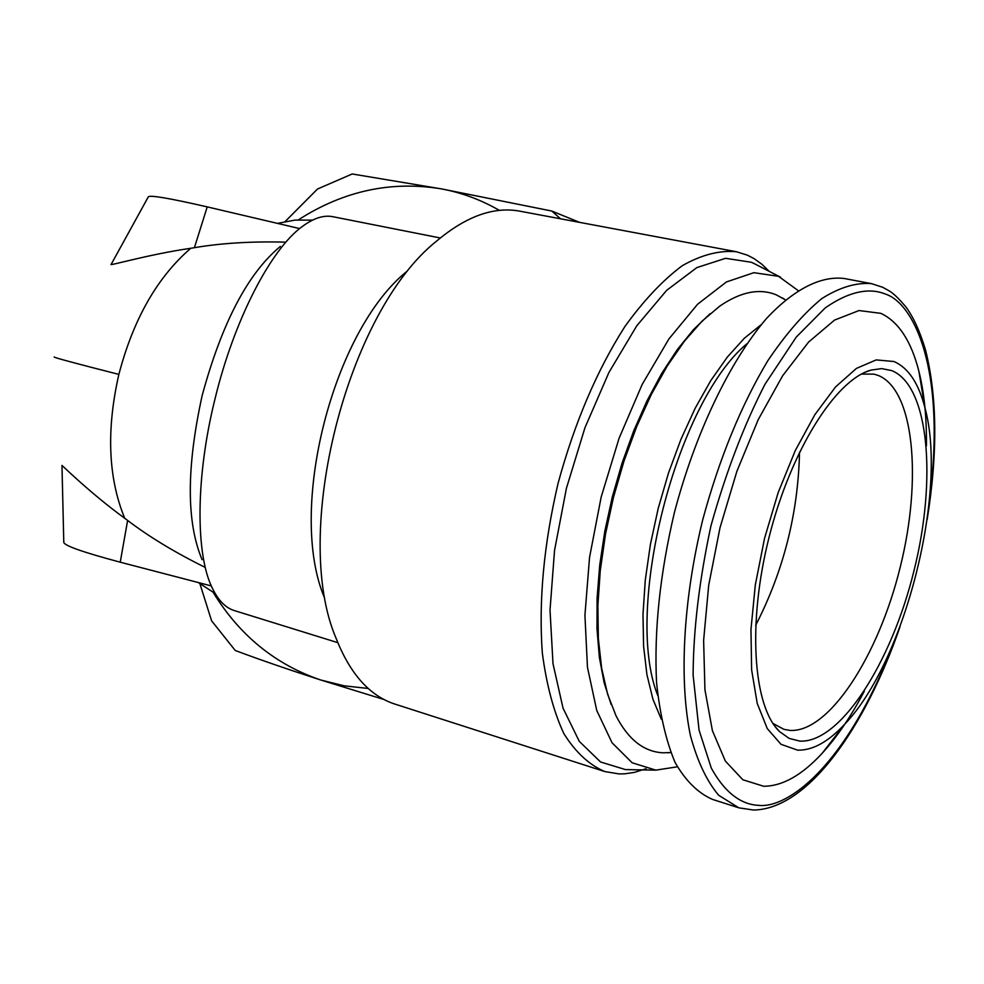 <?xml version="1.0" encoding="UTF-8"?>
<svg xmlns="http://www.w3.org/2000/svg" width="984" height="984" viewBox="0 0 984 984"><rect width="100%" height="100%" fill="white"/><g stroke="black" fill="none" stroke-linecap="round" stroke-linejoin="round"><path stroke-width="1.48" d="M204.77 567.19C174.845 552.368 149.125 536.797 127.625 520.438L124.697 518.236C89.421 492.664 59.778 462.935 61.98 465.53L63.788 542.381C64.501 545.726 83.32 552.332 120.233 562.196L211.326 585.935M407.351 271.006C332.629 330.501 287.143 510.253 324.585 598.063M337.807 642.663L234.598 610.658C225.631 608.038 218.116 600.326 212.027 587.51C195.619 553.967 195.484 477.388 214.942 399.16C234.278 319.05 271.227 248.964 302.137 226.615C313.588 218.091 323.908 214.807 333.109 216.751L440.303 237.98M769.205 271.35L761.899 264.265L754.027 258.608L747.348 255.139L736.339 251.72L520.13 211.228C494.079 206.259 466.318 216.148 436.859 240.883C346.909 311.805 290.797 533.549 336.221 638.628C350.365 674.372 370.095 696.241 395.371 704.236L603.807 771.247M736.339 251.72C719.427 250.17 701.408 254.831 682.256 265.705C662.822 280.182 643.696 300.477 624.865 326.577C596.833 370.562 574.57 422.788 558.088 483.267C543.82 544.3 538.568 600.818 542.307 652.822C546.464 684.716 553.648 711.653 563.857 733.609C575.542 752.256 589.182 764.9 604.803 771.567L619.133 773.928L624.779 773.818L634.36 772.403L646.07 768.725M756.13 264.585L751.444 262.285L725.589 258.312L696.869 267.587L666.697 290.305L636.771 325.802L608.924 372.469L584.939 427.769L566.403 488.359L554.533 550.437L550.019 610.092L552.996 663.696L563.045 708.185L579.305 741.395L600.584 761.997L625.48 769.586L628.112 769.636M797.95 290.44L778.504 276.295L753.855 272.691L726.413 281.953L697.558 304.265L668.911 338.951L642.183 384.424L619.096 438.212L601.163 497.08L589.551 557.35L584.927 615.258L587.46 667.287L596.759 710.497L612.036 742.748L632.159 762.772L655.836 770.14L677.312 766.807M611.101 704.458L604.127 682.736L599.367 657.386L596.993 628.887L597.103 597.866L599.736 565L604.84 531.077L612.331 496.871L622.023 463.23L633.684 430.955L647.017 400.808L661.679 373.477L677.336 349.554L693.585 329.517L710.054 313.736M785.392 299.849L776.401 294.905C759.574 288.005 740.681 291.756 719.71 306.159L702.023 321.178L684.421 341.19L667.361 365.802L651.31 394.473L636.709 426.515L623.991 461.09L613.487 497.289L605.504 534.115L600.265 570.585L597.866 605.689L598.346 638.542L601.654 668.284L607.62 694.237L616.046 715.835C628.247 739.562 643.954 751.887 663.167 752.809L670.744 752.551M761.235 324.646L744.298 338.299L727.336 357.069L710.805 380.55L695.184 408.225L680.928 439.356L668.468 473.095L658.185 508.494L650.387 544.509L645.283 580.117L642.995 614.274L643.573 646.058L646.918 674.581L652.909 699.169L661.309 719.23M755.65 625.381C783.571 570.978 798.196 513.217 799.525 452.099M772.907 723.412L783.953 729.353L789.967 730.411C828.848 732.797 878.331 656.34 900.151 567.448C922.426 478.667 914.025 389.32 877.949 375.334L873.841 374.117L861.369 374.104M799.82 741.112C840.078 743.215 891.258 663.351 913.964 570.855C937.149 478.47 928.834 385.371 891.652 370.574L881.701 368.606L870.914 370.119C835.465 379.849 790.878 450.66 769.205 536.711C747.348 622.7 752.895 706.155 779.463 731.518L789.106 738.381L799.82 741.112M738 807.556L712.502 799.402C698.099 793.141 685.639 780.853 675.11 762.526C666.02 740.841 659.821 714.126 656.549 682.379C654.016 630.523 659.956 573.979 674.36 512.726C695.245 433.157 729.648 361.509 766.474 318.521C794.137 288.976 821.111 275.594 844.309 278.509L871.529 283.65C856.105 282.383 839.5 287.377 821.714 298.656C803.571 313.576 785.552 334.339 767.668 360.956C740.915 405.765 719.255 458.741 702.699 519.896C683.081 600.363 678.923 680.178 690.448 735.688C697.385 761.309 706.795 781.173 718.664 795.269L738.886 807.839L753.51 810.029C807.532 809.34 864.751 728.689 900.04 626.685M893.903 361.509L876.215 359.91L856.449 368.385L835.588 386.897L814.789 414.768L795.244 450.66L778.147 492.652L764.556 538.309L755.318 584.89L750.952 629.6L751.628 669.833L757.213 703.375L767.237 728.541L780.976 744.285L797.581 750.152C812.624 750.558 828.417 741.825 844.936 723.978C905.046 661.211 947.998 491.508 924.948 407.782C918.601 383.133 908.257 367.696 893.903 361.509M864.309 691.223C851.172 716.192 837.15 736.856 822.23 753.215C801.997 775.171 782.489 786.191 763.682 786.265L742.822 779.746L725.356 761.075L712.404 730.681L704.938 689.772L703.621 640.363L708.701 585.234L720.017 527.707L736.868 471.361L758.197 419.701L782.612 375.802L808.577 342.075L834.518 320.095L859.02 310.55L880.852 313.342C898.503 321.657 911.172 340.956 918.884 371.226C924.247 392.739 926.756 417.634 926.424 445.912M202.077 559.65C186.357 522.283 186.382 467.584 202.15 395.556C221.941 322.789 248.017 273.072 280.391 246.418M194.414 247.685L190.785 248.275C147.379 254.61 107.391 266.603 111.229 264.253L148.326 196.812C150.134 194.93 169.765 198.288 207.23 206.886L194.414 247.685C221.215 243.134 251.437 241.289 285.089 242.138M207.23 206.886L299.64 228.583M215.152 593.5L198.264 582.528M312.469 220.145L295.089 220.084L277.488 223.38M657.718 695.38C623.499 609.785 675.897 402.887 746.721 343.908M213.27 592.528C239.567 635.418 275.397 664.581 320.747 680.005L344.105 685.811L368.213 688.468M499.38 210.379C481.028 199.813 461.717 192.655 441.459 188.891C391.152 180.576 343.465 190.896 298.41 219.838M384.018 699.526L320.747 680.005C288.164 669.477 259.665 659.637 235.25 650.486L211.597 620.806L199.949 583.869M285.126 221.548L317.512 189.014L352.198 173.971L441.459 188.891L551.803 211.043L560.511 218.792M551.803 211.043L579.613 222.372M124.697 518.236C108.166 477.929 106.223 429.983 118.867 374.4C73.997 362.973 52.459 357.155 54.268 356.971M118.867 374.4C133.32 319.222 157.292 277.18 190.785 248.275M127.625 520.438L120.233 562.196M895.071 639.342C846.572 768.061 786.757 808.491 758.947 805.379C743.424 804.814 726.315 795.392 711.297 768.061L699.046 730.079L693.105 675.024C693.363 629.674 699.329 579.908 710.977 525.727C725.946 472.246 743.966 425.063 765.048 384.166L796.277 337.069L825.17 307.967C851.554 289.579 871.381 288.201 885.612 294.154C912.512 302.715 947.826 366.835 928.798 506.182M655.836 770.14L625.48 769.586M780.57 277.23L753.596 263.269M785.38 299.862L782.6 298.041M670.744 752.539L667.533 752.809M775.207 726.659L779.463 731.518M865.01 372.309L870.914 370.119M924.948 407.782L918.884 371.226M844.936 723.978L822.23 753.215M927.137 519.675C937.789 453.538 937.272 397.081 925.612 350.304C920.028 331.534 913.41 317.02 905.772 306.75C892.673 291.448 889.905 291.412 882.636 287.254L871.529 283.65"/></g></svg>
